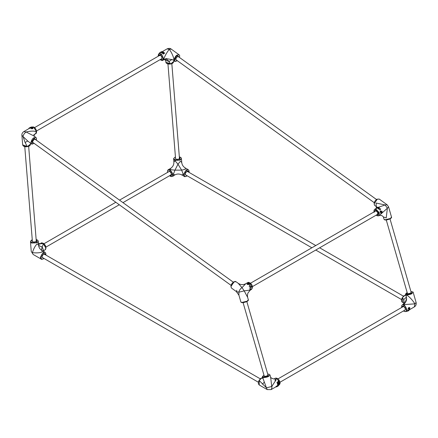 <?xml version="1.0" encoding="UTF-8"?>
<svg xmlns="http://www.w3.org/2000/svg" width="438" height="438" viewBox="0 0 438 438"><rect width="100%" height="100%" fill="white"/><g stroke="black" fill="none" stroke-linecap="round" stroke-linejoin="round"><path stroke-width="0.66" d="M187.141 175.78L186.489 176.246C185.022 176.728 184.305 176.788 184.349 176.415L183.544 174.636L186.298 169.867L188.241 169.67L185.203 167.918L185.307 169.292L181.644 170.141L183.243 174.138L181.814 174.954C179.481 173.705 177.144 173.705 174.806 174.954L173.377 174.138L174.981 170.141L170.815 169.741L170.409 168.499C172.835 166.966 173.995 164.759 173.881 161.896L175.162 160.938L177.987 164.201L180.374 161.277L181.737 162.427L181.42 158.496L180.275 160.084L174.784 160.401L173.656 159.125C174.012 158.485 172.862 159.054 174.877 157.33L175.441 157.05M181.644 170.141L177.987 164.201L174.981 170.141L181.644 170.141M172.304 176.333L173.558 175.934L173.421 175.578M173.558 175.934L173.809 175.468M169.292 171.116L169.358 171.444M163.33 53.885L162.914 52.949L163.21 54.104L164.759 53.058L163.21 54.104M162.952 53.83L162.865 53.233L162.952 53.83M163.336 53.19L163.429 52.763M161.102 59.584L163.352 59.869M179.487 57.466L177.467 55.527C175.414 56.173 173.558 61.594 175.518 61.2L175.063 61.336C172.884 61.774 174.948 55.752 177.226 55.035L179.164 54.838L171.242 49.122L169.303 49.324C165.745 53.529 162.191 61.402 164.863 59.141L166.062 58.604L172.572 59.678L175.435 61.424L177.302 60.696M173.443 62.431L172.463 63.417L170.459 64.041C167.738 64.255 166.205 63.647 165.854 62.218L170.902 63.795L172.539 63.296L173.902 61.101L174.751 60.992M171.242 49.122C170.294 48.229 168.882 48.158 167.015 48.908L169.303 49.324C172.9 54.027 175.523 62.327 172.572 59.678C171.904 59.42 170.749 60.055 169.112 61.572L165.717 60.241M162.569 52.746L161.945 52.149L162.564 52.423L162.126 52.68L161.359 52.489L162.109 53.157L163.549 52.018L162.109 53.157M161.014 52.39L160.505 52.669L160.204 52.39L161.365 51.772L160.927 52.16L161.184 52.511L161.825 51.958L161.66 51.607L161.058 52.155L161.184 52.511M161.644 51.613L160.204 52.39L160.5 52.675M175.518 61.2L177.248 60.658M170.47 63.849L169.112 61.572C167.343 59.48 165.931 58.67 164.863 59.141L164.891 59.125M173.109 62.612L173.601 61.369M170.902 63.795L174.28 60.915M175.758 61.232L175.32 61.38M159.947 53.047L159.52 52.872L159.613 53.365M160.264 52.494L159.761 52.784M159.52 52.872L159.75 53.184M161.945 52.149L163.549 52.018M161.359 52.489L162.12 52.845M162.914 52.949L163.401 52.921L163.467 52.472L164.759 53.058M163.401 52.921L163.467 52.472M163.719 53.299L163.056 53.064L163.347 53.655L163.807 53.392L162.996 53.337L163.056 53.064L163.166 53.474M164.294 52.806L163.604 52.576L163.604 52.938L163.949 53.305L164.294 52.806L164.376 53.233M164.206 53.058L163.604 52.576L163.604 52.938M163.555 52.861L163.527 53.201M376.291 206.555L376.072 203.035L385.161 204.962L378.109 207.371M380.491 212.397L380.907 213.47L380.491 212.397L380.896 212.359L380.989 212.797L382.275 212.052L380.721 212.709M376.795 208.061L374.89 209.161L375.82 208.992L379.396 212.83L378.782 215.907L387.378 208.22L386.217 217.96L383.365 216.93M391.523 217.117C391.802 217.429 391.386 217.987 390.274 218.803C386.71 220.221 384.63 220.38 384.038 219.274L385.029 219.783L390.34 218.496L391.523 217.117L388.566 206.845L387.378 208.22L385.161 204.962L387.099 204.765L379.177 199.049L377.238 199.252L374.145 203.801L374.621 205.367C373.603 203.068 374.402 201.015 377.009 199.208L379.177 199.049M376.362 208.318L375.421 208.986M380.053 211.22L380.414 211.061L380.053 211.22L380.408 212.112L382.095 211.308L381.087 211.527M380.502 211.866L380.94 211.609L380.786 210.793L381.334 211.527L382.035 211.121M379.861 210.026L380.748 208.849L379.204 208.915L379.248 209.298L380.326 209.205L379.861 210.026L380.326 209.205M379.204 208.915L379.248 209.298M378.322 208.849L379.636 207.809L378.065 208.543L378.312 209.036L378.591 208.729L378.312 209.036M378.503 207.782L378.689 207.415L378.503 207.782M377.715 207.995L376.527 208.395L376.866 208.045L376.527 208.395L376.39 208.045L377.895 207.174L377.715 207.995L378.065 207.234M377.895 207.174L377.627 207.639L376.39 208.045L376.696 207.694M377.217 207.442L376.538 207.957L377.748 207.256L377.217 207.442L377.375 207.793M377.496 207.623L377.748 207.256L377.879 207.612M376.97 208.012L376.806 207.661L376.538 207.957M378.432 207.333L378.739 207.645M379.636 207.809L378.35 208.554L378.591 208.729M378.065 208.543L378.355 208.745M380.458 209.003L379.346 209.057M380.414 211.061L380.748 211.866L380.94 211.609M380.638 210.881L381.186 211.609M380.266 211.149L380.66 212.134M382.275 212.052L380.907 213.47M405.714 294.478L406.278 296.499C404.75 292.48 411.364 298.119 414.917 303.857L405.194 304.514C403.316 304.525 402.818 304.405 403.699 304.147M403.529 310.903L404.175 311.369L406.322 311.544L407.126 309.759L404.373 304.99L402.423 304.799L405.035 302.85L406.601 298.568L406.278 296.499C406.338 297.364 405.478 298.333 403.699 299.406L402.33 297.802L402.648 297.397L402.33 297.802M405.719 294.281L405.353 295.256L403.962 295.787L402.648 297.397L405.73 294.61M405.648 294.018L407.159 292.507L405.851 294.96M405.325 295.278L403.962 295.787M405.358 295.256L404.52 295.458M403.891 303.112L403.699 299.406L404.422 303.55M408.128 310.925L408.627 310.657L408.128 310.925L408.002 310.526L408.128 310.925L407.57 311.204L407.411 310.854M407.964 310.252L408.194 310.734L409.65 309.693L409.393 309.425L407.964 310.252L408.216 310.52L409.65 309.693M409.366 308.812L409.88 308.867L409.366 308.812M408.889 308.757L408.096 308.62L408.725 307.564L409.601 307.75M408.983 307.602L409.875 307.854L409.163 308.921L408.369 308.724L408.555 309.064L408.096 308.62L408.369 308.724L408.725 307.564M409.875 307.854L409.415 307.449M406.048 295.716L405.643 294.21L405.916 293.761L407.898 294.358L411.6 293.203L410.91 291.494M410.899 291.462L413.045 291.998L411.961 293.586C410.286 294.856 404.915 295.387 405.643 294.21L405.927 293.591M409.404 307.651L408.517 308.637L409.163 308.757L409.727 307.936L409.141 307.591M408.517 308.637L409.163 308.757L408.884 308.609L409.453 307.832M408.243 308.533L408.884 308.609M409.744 309.075L409.497 308.615M408.227 310.843L408.922 310.487L408.731 310.148M408.484 310.739L408.922 310.487M407.57 311.204L407.296 310.876M33.184 254.473L41.167 259.082L40.362 257.298L43.116 252.529L45.065 252.337L42.163 250.667L42.125 251.959C40.022 252.863 36.77 253.104 32.379 252.688C33.797 248.275 35.401 245.357 37.192 243.944L38.506 244.732L38.237 241.163L37.099 242.751L31.602 243.063L30.474 241.787L31.251 251.412L33.184 254.473L31.251 251.412M39.847 243.906L42.804 243.49C43.291 244.032 43.077 245.143 42.163 246.824L43.597 250.651M38.506 244.732C38.686 247.355 39.902 249.331 42.163 250.667C41.561 250.153 41.561 248.866 42.163 246.824C40.011 246.353 38.796 245.658 38.506 244.732M31.197 143.582L27.238 146.653L25.103 142.454L23.028 136.536L21.9 135.26L22.672 144.885L27.287 146.516L23.74 146.133M31.881 144.003L32.341 143.861L31.881 144.003C29.702 144.436 31.766 138.413 34.044 137.702L35.982 137.499L33.759 135.895L26.121 131.986C24.44 133.136 23.406 134.652 23.028 136.536L27.731 141.02L31.426 143.817L32.576 143.899L34.065 143.319M21.9 135.26L21.9 135.26C21.703 133.88 22.349 132.654 23.833 131.575L26.121 131.986C31.383 130.842 34.69 130.803 36.042 131.876C36.589 132.643 35.812 133.634 33.721 134.855M27.287 146.516L29.357 145.964L30.436 144.255L30.26 145.093L29.28 146.084L27.276 146.703C24.709 146.998 23.176 146.391 22.672 144.879M30.37 144.097L30.37 144.737M30.025 128.214L29.899 127.858L31.333 127.031L31.459 127.387L30.025 128.214L29.779 127.863L30.857 127.151L31.01 127.502M30.961 128.208L30.66 127.891M33.157 128.12L33.014 127.584L32.724 128.701L31.487 128.756L31.301 128.17L31.487 128.756L31.76 128.044M32.992 127.885L32.724 128.701M30.906 143.44L30.37 144.014M30.244 144.354L29.926 145.279M32.576 143.899L32.138 144.047M32.795 128.433L31.509 128.449L31.733 127.715L33.014 127.584M32.237 128.476L32.872 127.672L31.875 127.787L31.662 128.367L32.237 128.476M32.943 128.082L31.886 128.11L31.875 127.787L31.662 128.367M32.658 128.318L32.845 127.973M31.886 128.11L31.635 128.673M30.857 127.151L31.333 127.031M30.008 127.562L30.501 127.732M28.913 128.224L29.127 128.548L28.897 128.235L30.156 127.474M248.341 299.784C248.62 300.09 248.209 300.654 247.098 301.464C243.506 302.882 241.426 303.041 240.856 301.935L241.847 302.45L247.158 301.158L248.341 299.784L247.645 297.369L244.201 290.887L249.95 290.087M247.842 282.893L248.789 283.534L246.917 284.109L248.182 283.036L247.842 282.893L247.892 283.238M247.678 282.603C248.57 282.696 247.224 281.7 250.158 282.997C252.567 284.996 253.038 287.109 251.576 289.348L252.359 287.947L249.967 283.019L247.678 282.603L245.778 283.704L241.984 287.629L238.223 283.32L235.994 281.716L234.056 281.913L230.963 286.463L231.439 288.034L236.345 291.571L238.891 292.179C239.268 290.29 240.298 288.773 241.984 287.629L244.201 290.887L238.891 292.179L238.929 295.239L240.856 301.935M236.783 290.285L236.345 291.571L238.929 295.239M249.529 284.382L249.786 284.07L249.529 284.382L248.987 283.873L248.549 284.125M249.638 284.152L249.041 283.594L248.603 283.846L249.091 284.634L248.401 284.213L247.574 284.514L249.052 283.397L249.786 284.07M250.027 285.072L249.66 286.156L250.75 286.397L249.178 286.43L250.027 285.072L249.167 286.408M249.769 287.936L250.925 286.742L251.357 286.786L251.461 287.158L249.769 287.936M250.005 288.954L249.994 288.675L250.394 288.894M249.78 289.742L250.049 289.978L250.886 288.992L251.554 289.107L250.624 290.033L250.065 290.202L249.78 289.742L250.613 288.806L251.286 288.877M251.554 289.107L251.297 288.812M250.394 288.949L250.886 288.992M250.678 289.912L250.082 289.808L250.678 289.912L251.407 289.195L250.87 289.146L250.197 289.896M250.421 289.644L251.138 288.965L251.407 289.195L250.87 289.146M250.027 287.985L249.726 287.771M249.983 287.804L251.007 287.027M251.264 287.065L251.171 286.753M250.75 286.397L249.178 286.43M249.041 283.594L248.987 283.873M249.2 284.41L248.943 284.722M249.052 284.492L248.456 283.933L248.401 284.213M248.456 283.933L247.705 284.612M248.811 283.227L248.642 283.616M248.664 283.309L248.319 283.107L248.33 283.43M248.319 283.107L247.048 284.169M278.42 383.403L278.743 383.781L278.902 383.135L278.814 382.757L278.338 383.031L278.469 383.655L278.557 382.713M278.754 383.951L278.278 383.485L278.754 383.951L278.913 382.489L277.227 383.294L277.533 383.502L277.227 383.294M278.278 383.485L277.708 384.58L278.229 383.266L277.533 383.502M275.217 378.24C277.188 377.764 278.727 378.941 279.838 381.777C280.331 382.921 280.085 383.995 279.11 384.986L279.718 381.914L276.143 378.071L275.217 378.24L274.314 378.766L276.126 379.845L271.735 386.524L270.657 377.288L269.961 374.873L268.779 376.253C267.103 377.523 261.732 378.054 262.461 376.877L262.734 376.428C263.55 377.342 265.444 377.156 268.417 375.87L267.728 374.156M263.961 375.152L262.461 376.592L262.477 377.03L262.745 376.253L263.977 375.174M262.532 377.145L266.424 387.816L259.154 380.463L262.548 377.277M278.661 382.264L278.491 381.821L276.975 382.609L278.185 381.701L277.988 381.306L278.338 381.126L278.809 382.177L278.261 381.865M261.338 378.125L262.165 377.928M260.78 378.448L259.154 380.463M259.23 380.512L259.247 384.986L267.229 389.596L266.424 387.816L271.735 386.524L271.932 387.816L271.122 389.596L276.63 386.42M278.48 383.814L278.01 383.414L278.48 383.814M277.708 384.58L277.418 384.246L278.229 383.266M278.705 384.827L277.791 385.774L278.316 385.752L277.249 385.686L278.431 384.608L278.705 384.827L277.511 385.933L277.254 385.67M276.657 386.404L277.484 385.922M278.179 385.971L276.794 386.77L276.602 386.431L276.893 386.71L278.179 385.971L277.977 385.637M263.15 378.251L262.68 378.427M262.466 376.685L262.745 376.253M276.318 386.65L276.433 386.174M276.537 386.53L276.789 385.982M276.197 386.53L276.34 386.885L275.973 386.612M276.34 386.825L276.214 386.469M278.338 385.851L278.125 385.528M278.229 385.944L278.218 385.489M278.393 385.643L278.152 385.352M277.692 384.367L277.418 384.246M277.478 383.316L278.913 382.489M277.205 382.566L276.904 382.445M277.123 382.385L278.185 381.701M278.409 381.64L277.988 381.306M186.046 175.145L185.06 174.078L186.572 171.455L187.99 171.773M185.06 174.012L185.685 174.937M179.416 157.861L179.016 159.18L175.994 159.355L175.534 158.173M175.567 158.567L175.934 159.322M168.63 171.773L169.906 171.378L171.559 173.902L170.579 175.145M170.108 171.488L168.991 171.565M167.535 172.408L167.475 171.931C167.836 168.915 168.006 170.448 168.378 169.67L170.059 169.725L173.065 174.319L172.276 176.415L170.596 176.366L169.615 175.704M169.566 175.731L170.294 176.191L172.517 174.351C172.342 170.563 167.141 168.143 167.584 172.057L167.623 172.358M175.446 157.127L175.047 157.335C171.712 159.114 176.919 161.534 179.98 159.624L179.991 157.05L179.328 156.815M189.002 172.358L189.052 171.773L186.572 170.344C183.374 172.03 183.374 178.069 186.572 176.065L187.053 175.731M170.94 174.937L171.559 173.787M179.202 159.06L179.443 158.255M187.634 171.565L186.572 171.461M167.666 172.331L167.584 171.773M176.383 60.033L175.643 59.064L177.346 56.562L178.66 56.874M175.638 59.163L176.071 59.809M159.284 55.621L160.888 55.423L162.202 58.134L161.228 58.993M161.589 58.785L162.213 57.86M158.321 56.179L158.244 54.92L159.032 53.518L161.315 53.934L163.708 58.862L162.925 60.263C162.033 60.176 163.379 61.172 160.445 59.869L160.133 59.628M160.22 59.579L160.396 59.71C163.549 62.147 164.195 56.529 161.009 54.389L158.244 55.276L158.271 56.206M160.757 55.336L159.646 55.412M178.348 56.65L177.226 56.606M172.539 63.296L173.902 61.106M175.063 61.336L174.609 61.15M160.636 59.847L160.264 59.552M170.847 63.915L166.922 63.466M375.142 211.264L376.001 210.744L377.972 212.857L377.091 214.636M377.452 214.428L377.978 212.78M376.078 215.217L377.479 215.879L378.865 212.961L375.645 209.506L374.134 211.844M390.187 218.819L385.402 219.98L384.641 219.712M376.62 210.979L375.503 211.056M411.09 292.119L410.707 293.099L407.783 293.81L407.345 293.197M407.433 293.493L407.433 293.624C407.679 293.98 408.764 293.81 410.669 293.104L411.178 292.414M402.675 306.901L404.099 306.578L403.037 306.693M403.612 310.854L404.099 311.188C407.291 313.192 407.291 307.153 404.099 305.467L401.619 306.901L401.668 307.487M404.986 310.066L405.61 309.14M414.917 303.857L416.1 302.483C416.505 304.394 415.908 305.877 414.304 306.934L414.917 303.857M402.412 297.851L402.423 302.324L403.907 303.178M404.099 306.578L405.61 309.206L404.624 310.274M36.234 240.528L35.839 241.842L32.817 242.017L32.352 240.84M36.02 241.727L36.266 240.916M44.452 254.232L43.389 254.128L44.813 254.44M41.167 243.117C41.128 242.745 41.84 242.805 43.313 243.293C45.497 244.99 46.308 246.928 45.744 249.107L45.065 249.863L45.87 248.078L43.116 243.309L41.167 243.117L39.809 243.9M43.389 243.468L45.864 247.913M45.82 255.025L45.87 254.44L43.389 253.005C40.197 254.697 40.197 260.73 43.389 258.732L43.877 258.398M32.27 239.794L31.864 239.997C28.53 241.781 33.737 244.196 36.797 242.291L36.808 239.712L36.151 239.482M41.878 256.679L42.502 257.604M32.385 241.228L32.757 241.99M42.864 257.812L41.878 256.745L43.389 254.122M33.206 142.695L32.467 141.731L34.164 139.229L35.478 139.536M35.166 139.311L34.044 139.268M31.821 126.965L33.699 126.998L34.799 127.776L35.834 129.09L36.622 131.449C36.255 134.466 36.091 132.933 35.713 133.71L36.507 131.608L33.502 127.015L31.394 127.206M32.456 141.824L32.888 142.47M31.569 143.653L30.72 143.768L29.357 145.964M27.731 141.02L25.103 142.454M36.305 140.133L34.284 138.194L31.7 141.447L32.341 143.861M250.317 289.452L250.629 289.518M230.952 286.578L233.75 282.012M247.005 301.481L242.225 302.647L241.458 302.379M267.908 374.786L267.525 375.766L264.601 376.472L264.169 375.859M268.056 375.355L267.996 375.081M274.998 380.567L276.52 378.268L277.303 378.52M262.477 384.164L264.152 382.281M278.415 383.354L278.749 383.091M185.471 174.861C184.82 173.853 185.175 172.742 186.539 171.526L187.453 171.422M179.503 158.452L178.95 159.175C177.149 159.766 176.01 159.629 175.539 158.77M169.167 171.422C170.054 171.116 170.831 171.926 171.515 173.853L171.154 174.861M184.349 176.415L181.814 174.954M168.378 169.67L170.409 168.499M173.656 159.125L173.881 161.896M169.484 175.78L171.302 176.629L174.806 174.954M181.737 162.432C181.994 164.825 183.15 166.654 185.203 167.918L185.203 167.918M189.085 172.408L189.052 170.765L188.241 169.67M181.42 158.496L181.058 157.664L179.323 156.738M173.875 175.195L173.995 175.556M401.586 299.587L315.765 250.043M311.872 247.793L185.307 174.724M403.447 296.165L319.658 247.793M315.765 245.543L187.256 171.351M175.594 158.95L167.951 63.975M179.476 158.638L171.838 63.713M175.89 59.721C175.315 59.294 175.791 58.259 177.313 56.622L178.211 56.502M159.821 55.265L160.91 55.484C162.197 57.11 162.493 58.183 161.803 58.708M179.164 54.838L179.662 55.527L179.542 57.509M162.925 60.263L164.825 59.163M158.189 56.256L159.032 53.518L160.461 52.691M167.015 48.908L161.803 51.919M165.854 62.218L165.695 60.22M164.069 59.475L165.821 60.395L165.635 59.448M173.443 62.426L173.618 61.594M162.722 53.42L162.777 53.124M163.27 52.965L163.319 52.664M376.521 199.536L178.047 56.431M374.244 202.695L175.769 59.59M375.678 210.908C376.373 210.569 377.123 211.209 377.928 212.835L377.665 214.346M378.782 215.907L375.996 215.266M374.621 205.367L376.302 206.583M384.038 219.274L383.37 216.947C382.489 215.699 381.235 215.195 379.604 215.43M388.566 206.845L387.099 204.765M376.85 206.971L376.22 206.407L376.39 207.88M374.89 209.161C373.997 209.797 373.756 210.87 374.161 212.37M376.39 208.379L376.237 208.023M378.788 207.683L378.739 207.349M378.454 207.743L378.388 207.393M403.217 306.545L404.132 306.649C405.528 308.062 405.884 309.173 405.199 309.984M402.423 304.799L401.745 305.554L401.586 307.531M413.144 292.212L416.1 302.483M406.322 311.544L408.293 310.405M414.304 306.934L409.607 309.644M404.137 303.901C405.741 302.483 406.563 300.703 406.601 298.563M404.449 303.457L403.798 302.866L403.798 304.251M407.143 292.485L405.643 293.931L405.659 294.363M402.423 302.324C401.257 301.333 401.208 299.816 402.27 297.769L403.896 295.803L405.577 295.261M409.579 308.604L409.853 308.79M409.382 308.878L409.661 309.086M407.493 293.69L386.278 220.018M411.233 292.617L390.023 218.94M43.959 243.752L115.818 202.268M119.519 200.133L169.369 171.351M45.908 247.125L119.284 204.765M122.979 202.63L171.313 174.724M34.607 127.6L160.018 55.193M36.557 130.973L161.967 58.566M252.419 286.616L377.824 214.209M250.47 283.244L375.881 210.837M278.004 378.881L403.414 306.474M279.953 382.254L405.364 309.847M36.321 241.119L35.768 241.842C33.967 242.428 32.828 242.291 32.363 241.437M42.289 257.528C41.605 256.712 41.96 255.6 43.357 254.193L44.276 254.084M45.065 252.337L45.744 253.093L45.908 255.075M43.959 258.442L43.313 258.907C41.84 259.395 41.128 259.455 41.167 259.082M38.237 241.163L37.876 240.331L36.14 239.405M32.259 239.717L30.474 241.787M45.065 249.863L43.581 250.717M38.27 242.986L40.028 243.906L39.141 244.289M42.53 251.324L43.691 250.405L43.691 251.795M32.708 142.388C32.144 141.912 32.62 140.877 34.137 139.284L35.029 139.169M35.713 133.71L34.394 134.471M23.833 131.575L30.047 127.984M30.726 143.763L30.244 144.365M33.814 134.805L34.492 134.307C34.164 135.063 34.126 135.78 34.383 136.459M34.126 143.363L32.253 144.086L31.426 143.817M36.359 140.176L36.551 138.463L35.982 137.499M30.676 128.307L30.616 127.956M31.01 128.252L30.967 127.918M235.994 281.716C235.277 281.711 236.378 280.982 233.832 281.875C231.22 283.682 230.426 285.735 231.439 288.034M247.645 297.369L247.399 295.464L247.853 293.159L250.12 290.23M245.778 283.704C243.183 285.056 240.665 284.93 238.223 283.32M249.917 288.965L250.197 289.124M250.076 288.664L250.35 288.801M268.067 375.191L267.487 375.771C265.581 376.472 264.503 376.647 264.251 376.291M271.73 386.042L272.14 386.289M262.537 376.948L262.138 377.95M262.477 377.03L262.833 378.262M279.11 384.986L278.064 385.593M267.229 389.596L271.122 389.596M274.314 378.766L274.396 378.722C274.352 379.675 269.682 377.321 270.629 377.2M259.247 384.986C258.086 383.847 258.031 382.33 259.088 380.43L260.714 378.47L262.395 377.928M269.961 374.873L268.905 374.156L267.722 374.129M275.935 386.595L276.055 386.951M276.252 386.48L276.389 386.836M276.827 386.754L278.256 385.927M278.223 383.847L278.508 383.984M260.265 378.832L44.074 254.013M258.404 382.254L42.13 257.385M36.294 241.3L28.656 146.38M32.412 241.612L24.769 146.642M233.339 282.198L34.87 139.098M231.061 285.357L32.593 142.257M264.311 376.357L243.101 302.685M268.051 375.278L246.84 301.607"/></g></svg>
